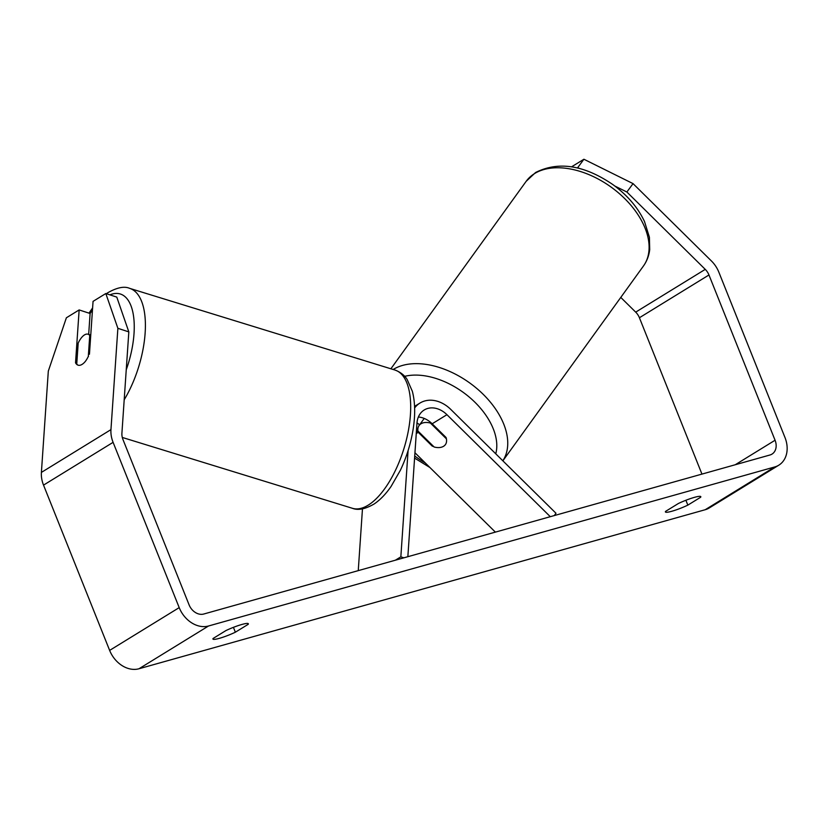 <?xml version="1.0" encoding="UTF-8"?>
<svg xmlns="http://www.w3.org/2000/svg" width="828" height="828" viewBox="0 0 828 828"><rect width="100%" height="100%" fill="white"/><g stroke="black" fill="none" stroke-linecap="round" stroke-linejoin="round"><path stroke-width="1.24" d="M579.465 168.488L577.727 167.629L583.906 159.245L633.047 183.619L626.868 192.003L705.249 269.369A13 10.122 -121.6 0 1 708.965 274.968L775.07 440.248A13 10.122 -121.6 0 1 771.996 454.106A13 10.122 -121.6 0 1 769.968 454.996L203.76 614.024A13 10.122 -121.6 0 1 189.084 604.844L122.979 439.564A13 10.122 -121.6 0 1 121.913 433.21L128.826 331.893L117.876 328.312L105.818 293.526L116.779 297.097L128.826 331.893M225.909 630.584A16.249 2.205 -21.8 0 1 241.942 624.447A16.249 2.205 -21.8 0 1 248.338 623.763A16.249 2.205 -21.8 0 1 248.162 624.343L235.359 632.209A16.249 2.205 -21.8 0 1 212.941 639.04A16.249 2.205 -21.8 0 1 213.106 638.46L225.909 630.584M694.413 497.359A16.249 2.205 158.2 0 0 678.38 503.507L665.577 511.373A16.249 2.205 158.2 0 0 665.412 511.952A16.249 2.205 158.2 0 0 687.84 505.121L700.633 497.255A16.249 2.205 158.2 0 0 700.809 496.676A16.249 2.205 158.2 0 0 694.413 497.359M633.047 183.619L711.428 260.975A26.01 20.234 -121.6 0 1 718.859 272.195L784.965 437.474A26.01 20.234 -121.6 0 1 778.806 465.181L709.254 507.957A26.01 20.234 -121.6 0 1 705.197 509.727L138.99 668.755A26.01 20.234 -121.6 0 1 109.638 650.394L43.532 485.115A26.01 20.234 -121.6 0 1 41.4 472.405L48.314 371.089L66.385 317.776L79.146 309.931L75.534 362.788A16.249 7.524 108.1 0 0 78.049 365.158A16.249 7.524 108.1 0 0 85.212 361.567A16.249 7.121 107.1 0 0 88.317 356.402L88.461 356.444M778.806 465.181A26.01 20.234 -121.6 0 1 774.749 466.951L208.542 625.989A26.01 20.234 -121.6 0 1 179.2 607.617L113.094 442.338A26.01 20.234 -121.6 0 1 110.952 429.628L117.876 328.312M620.772 297.418L635.697 312.135A13 10.122 -121.6 0 1 639.413 317.745L701.947 474.092M89.445 354.239L93.057 301.371L105.818 293.526M88.679 334.409L90.107 313.501L79.146 309.931M626.868 192.003L614.831 186.031M571.589 166.811L583.906 159.245M700.281 496.376L700.633 497.255M685.894 500.267L687.84 505.121M76.807 363.202L75.534 362.788M233.424 627.355L235.359 632.209M247.81 623.463L248.162 624.343M78.277 365.22A16.249 7.121 107.1 0 1 76.745 364.072L78.184 343.102A16.249 7.121 107.1 0 1 84.249 335.061A16.249 7.121 107.1 0 1 88.027 334.212A16.249 7.121 107.1 0 1 89.745 335.423L88.317 356.402M90.707 335.723L89.745 335.423M433.737 446.613A16.249 9.739 36.4 0 1 432.144 446.033L432.568 445.454M554.284 515.575L555.992 513.256L450.805 409.446A30.884 24.033 58.4 0 0 419.972 403.06A30.884 24.033 58.4 0 0 414.621 407.976M419.599 424.826A30.884 24.033 58.4 0 0 416.991 422.88M362.467 508.858L358.255 570.637M395.349 560.214L400.845 556.84L403.857 557.824M408.09 450.598L400.845 556.84M432.144 446.033L418.254 432.33A22.76 17.709 58.4 0 0 416.453 430.705M550.299 516.693L446.944 414.693A22.76 17.709 58.4 0 0 424.226 409.984A22.76 17.709 58.4 0 0 416.97 423.108L407.852 556.706M495.372 532.114L414.942 452.74M418.368 417.012A22.76 17.709 -121.6 0 1 432.164 423.781L446.054 437.484A16.249 9.739 36.4 0 1 445.371 444.667A16.249 9.739 36.4 0 1 443.642 446.24A16.249 10.122 35.8 0 1 434.141 447.006L417.912 430.995A16.249 10.122 35.8 0 1 419.103 425.52A16.249 10.122 35.8 0 1 420.914 423.822A16.249 10.122 35.8 0 1 430.415 423.056L430.798 422.518M445.412 444.605A16.249 10.122 35.8 0 1 443.642 446.24M446.395 438.819L430.415 423.056M705.197 509.727L774.749 466.951M138.99 668.755L208.542 625.989M41.4 472.405L110.952 429.628M735.243 464.746L775.07 440.248M639.413 317.745L708.965 274.968M635.697 312.135L705.249 269.369M109.638 650.394L179.2 607.617M43.532 485.115L113.094 442.338M124.2 399.779A72.326 31.702 -72.9 0 0 129.665 288.361C124.386 286.022 117.11 287.471 107.847 292.708L106.398 293.712M109.917 294.861A64.201 28.142 107.1 0 1 126.239 369.795M129.665 288.361L394.946 370.033A72.326 31.702 107.1 0 1 408.235 431.388A72.326 31.702 107.1 0 1 369.205 504.511A72.326 31.702 107.1 0 1 352.386 508.288L122.306 437.453M90.097 313.501A64.201 28.142 107.1 0 1 92.457 310.189M416.256 433.561L418.254 432.33M432.164 423.781L446.944 414.693M534.236 173.776A72.326 45.064 -144.2 0 0 526.142 181.353L535.561 172.524C558.382 161.025 584.133 165.031 612.803 184.541C627.241 195.046 637.808 207.383 644.515 221.562L649.411 237.284L649.701 249.683C648.955 255.759 646.875 261.193 643.449 266.005A72.326 45.064 -144.2 0 0 618.102 192.551A72.326 45.064 -144.2 0 0 534.236 173.776M414.724 455.99A64.201 40.003 -144.2 0 0 425.281 462.945M393.176 369.485A72.326 45.064 35.8 0 1 476.141 387.928A72.326 45.064 35.8 0 1 502.834 460.803M495.765 453.827A64.201 40.003 -144.2 0 0 469.559 397.336A64.201 40.003 -144.2 0 0 404.675 376.336M394.946 370.033C403.412 373.19 406.331 378.344 407.117 379.431L412.344 391.282C415.128 401.973 415.408 414.497 413.193 428.852C410.905 443.27 406.631 457.066 400.39 470.242L391.095 486.419C385.879 494.005 380.249 499.843 374.204 503.941C365.324 509.127 358.048 510.576 352.386 508.288M90.759 335.05L88.027 334.212M92.612 307.902L89.01 313.139M414.569 406.382L419.972 403.06M390.888 368.781L526.142 181.353M414.58 458.091L429.908 467.509M502.865 460.823L643.449 266.005M419.103 425.52L424.215 418.43"/></g></svg>

